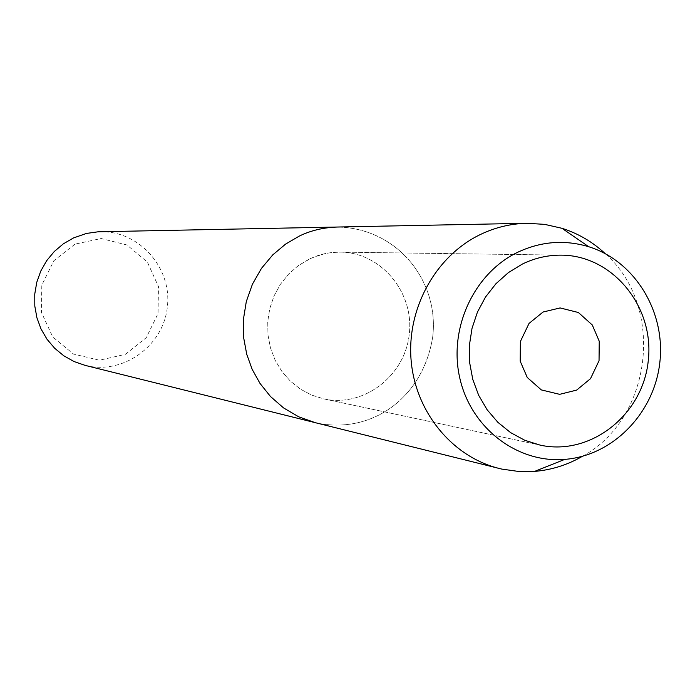 <?xml version="1.0" encoding="UTF-8"?>
<svg xmlns="http://www.w3.org/2000/svg" width="695" height="695" viewBox="0 0 695 695"><rect width="100%" height="100%" fill="white"/><g stroke="black" fill="none" stroke-linecap="round" stroke-linejoin="round"><path stroke-width="0.52" stroke-dasharray="3.48 2.61" d="M315.295 422.682C371.095 435.183 423.194 398.079 432.724 336.728C439.327 280.806 397.114 227.96 337.327 227.03C397.114 227.96 439.327 280.806 432.724 336.728C423.194 398.079 371.095 435.183 315.295 422.682M85.059 365.353C122.893 375.144 163.36 346.136 167.356 306.964C172.178 267.879 139.174 230.601 100.115 231.73M75.051 244.119L53.836 260.747L41.804 285.132L41.431 312.376L52.759 336.997L73.479 354.059L99.402 360.219L125.361 354.346L146.263 337.666L158.052 313.514L158.46 286.592L147.401 262.154L126.985 244.988L101.175 238.524L75.051 244.119M309.362 258.992L298.311 265.603L288.538 274.16L280.354 284.394L274.03 295.974L269.782 308.528L267.731 321.646L267.966 334.921L270.459 347.908L275.133 360.192L281.84 371.382L290.354 381.129L300.396 389.113L311.638 395.081L323.731 398.869C363.502 407.73 404.95 376.065 409.268 334.199C414.368 292.421 381.008 252.337 340.255 252.12L331.202 252.598L324.469 253.744L311.447 258.027L298.311 265.603L288.538 274.16L280.354 284.394L274.03 295.974L269.782 308.528L267.731 321.646L267.966 334.921L270.459 347.908L275.133 360.192L281.84 371.382L290.354 381.129L300.396 389.113L311.638 395.081L323.731 398.869C363.502 407.73 404.95 376.065 409.268 334.199C414.368 292.421 381.008 252.337 340.255 252.12L331.202 252.598L324.469 253.744L317.867 255.56L309.362 258.992M582.358 456.337C652.666 418.399 665.289 306.217 605.189 253.606M323.74 398.869L540.102 445.113L323.74 398.869M340.263 252.12L561.491 255.143L340.263 252.12"/><path stroke-width="1.04" d="M543.038 312.038L529.034 323.427L520.381 341.514L520.199 361.174L527.27 377.498L541.327 389.912L559.649 394.334L576.65 390.095L590.507 378.671L599.038 360.714L599.238 341.219L592.288 324.982L578.379 312.507L560.118 307.928L543.038 312.038M522.379 264.057L508.349 272.64L495.926 283.742L485.518 297.026L477.456 312.046L472.027 328.335L469.386 345.354L469.638 362.564L472.765 379.392L478.664 395.299L487.134 409.772L497.898 422.343L510.59 432.62L524.812 440.291L540.093 445.113C590.376 456.294 642.649 415.141 648.226 361.105C654.812 307.181 612.999 255.43 561.491 255.143C547.903 255.013 534.863 257.984 522.379 264.057L508.349 272.64L495.926 283.742L485.518 297.026L477.456 312.046L472.027 328.335L469.386 345.354L469.638 362.564L472.765 379.392L478.664 395.299L487.134 409.772L497.898 422.343L510.59 432.62L524.812 440.291L540.093 445.113C590.376 456.294 642.649 415.141 648.226 361.105C654.812 307.181 612.999 255.43 561.491 255.143C547.903 255.013 534.863 257.984 522.379 264.057M85.059 365.353L74 361.522L63.766 355.77L54.679 348.273L47.025 339.264L41.04 329.004L36.922 317.823L34.802 306.069L34.75 294.107L36.766 282.309L40.779 271.05L46.678 260.686L54.262 251.529L63.297 243.867L73.496 237.942L86.501 233.433L98.151 231.791L337.327 227.03C323.297 227.517 310.596 230.549 299.232 236.118L285.619 244.084L272.77 254.874L261.459 268.383L252.441 284.168L246.308 301.552L243.372 319.631L243.615 337.483L246.734 354.276L252.207 369.41L260.017 383.432L270.503 396.524L283.543 407.904L298.702 416.809L315.295 422.682L501.781 469.09L519.408 471.566L534.655 471.392C551.552 469.959 567.459 464.946 582.358 456.337M605.189 253.606C592.557 241.886 578.153 233.451 561.968 228.299L544.663 224.363L526.923 223.277C510.651 223.642 495.031 227.439 480.071 234.658C435.591 256.212 406.697 308.502 411.11 360.279C415.41 412.083 452.341 456.91 499.305 468.5M517.367 252.424C473.573 273.648 448.188 329.091 459.934 378.671C471.323 428.355 517.514 463.4 564.827 459.378C612.964 455.677 654.325 413.038 659.842 362.382C665.706 311.768 634.839 261.016 588.726 246.725C564.514 239.471 540.727 241.373 517.367 252.424M526.932 223.277L337.327 227.03C323.297 227.517 310.596 230.549 299.232 236.118L285.619 244.084L272.77 254.874L261.459 268.383L252.441 284.168L246.308 301.552L243.372 319.631L243.615 337.483L246.734 354.276L252.207 369.41L260.017 383.432L270.503 396.524L283.543 407.904L298.702 416.809L315.295 422.682L85.077 365.362M534.594 471.401L564.783 459.386M561.968 228.299L588.726 246.725"/></g></svg>
